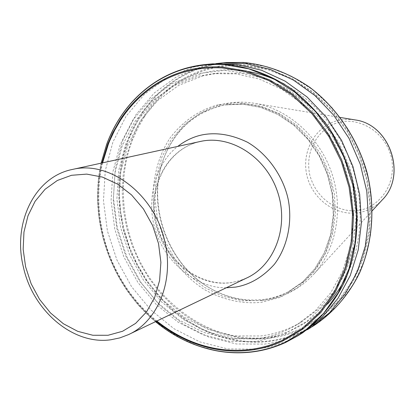 <?xml version="1.0" encoding="UTF-8"?>
<svg xmlns="http://www.w3.org/2000/svg" width="415" height="415" viewBox="0 0 415 415"><rect width="100%" height="100%" fill="white"/><g stroke="black" fill="none" stroke-linecap="round" stroke-linejoin="round"><path stroke-width="0.31" stroke-dasharray="2.08 1.56" d="M218.191 104.756C200.253 109.508 182.963 120.832 170.051 138.034C153.996 162.249 149.96 193.758 155.62 219.763C161.648 245.696 178.875 272.961 203.801 289.193C222.876 300.19 243.392 304.294 261.735 302.239L279.902 297.462L297.591 287.704L313.185 272.863L325.106 253.669L332.254 231.663L334.319 208.776L331.793 186.859L325.023 165.689L313.564 145.183L297.705 127.244L278.543 113.617L257.751 105.358L237.136 102.63L218.191 104.756M226.294 287.761C197.587 288.648 165.315 262.467 156.185 232.307C145.976 204.761 153.052 165.507 177.755 146.407M265.626 299.915C245.773 302.4 226.891 298.286 208.978 287.564C166.192 262.488 145.717 201.363 164.807 155.703C176.085 128.754 195.33 111.609 222.533 104.269C233.323 101.742 244.399 101.493 255.749 103.527C288.923 109.539 319.757 137.308 331.86 173.413C343.947 209.523 336.041 250.183 313.143 274.844C299.817 288.887 283.979 297.244 265.626 299.915M264.251 299.334C244.611 301.798 225.926 297.726 208.195 287.118C165.839 262.29 145.556 201.752 164.454 156.554C175.623 129.879 194.666 112.922 221.579 105.675L227.581 104.507L245.208 103.786L263.011 106.997L280.265 114.084L296.227 124.822L310.187 138.812L321.521 155.49L329.718 174.139L334.407 193.955L335.398 214.073L332.669 233.614L326.387 251.755L316.868 267.748L304.563 280.971L290.038 290.941C281.884 295.262 273.288 298.058 264.251 299.334M307.297 329.718C293.856 337.488 279.575 342.276 264.459 344.097L236.384 343.973L208.864 337.146L183.134 324.157L160.278 305.756L141.219 282.854L126.71 256.496L117.321 227.819L113.445 198.022L115.303 168.36L122.897 140.114L136.032 114.571L154.276 92.976L176.94 76.49L203.075 66.12L215.862 63.635M327.845 303.728C309.196 323.674 287.019 335.279 261.32 338.547L234.527 338.495L208.226 332.026L183.612 319.649L161.731 302.068L143.481 280.161L129.584 254.935L120.594 227.477L116.89 198.951L118.685 170.565L125.978 143.559L138.569 119.162L156.035 98.573L177.708 82.891L202.67 73.066C217.315 69.378 232.431 68.849 248.009 71.484M255.931 338.837L229.49 338.78L203.526 332.384L179.218 320.131L157.601 302.732L139.565 281.054L125.823 256.091L116.926 228.919L113.254 200.699L115.012 172.624L122.197 145.919L134.621 121.813L151.854 101.473L173.237 85.998L197.862 76.324L213.258 73.652L236.202 73.891L259.261 79.058L281.536 89.095L302.12 103.714L320.136 122.42L334.817 144.503L345.513 169.071L351.77 195.117L353.347 221.553L350.219 247.293L342.577 271.301L330.817 292.653L315.499 310.586L297.29 324.504C284.374 332.254 270.585 337.032 255.931 338.837M203.257 75.722L178.777 85.319L157.513 100.669L140.369 120.843L127.996 144.757L120.827 171.25L119.058 199.096L122.679 227.088L131.503 254.032L145.146 278.781L163.059 300.268L184.535 317.501L208.683 329.624L234.48 335.943L260.75 335.963C275.311 334.153 289.011 329.396 301.845 321.698L319.934 307.873L335.154 290.08L346.841 268.899L354.441 245.099L357.559 219.587L356.013 193.39L349.814 167.582L339.211 143.242L324.655 121.367L306.778 102.837L286.355 88.354L264.246 78.414L241.348 73.299L218.555 73.071L203.257 75.722M197.27 73.642L172.158 83.545L150.365 99.356L132.81 120.117L120.168 144.71L112.854 171.935L111.08 200.549L114.825 229.308L123.893 256.999L137.894 282.444L156.268 304.543L178.294 322.289L203.065 334.801L229.537 341.358L256.506 341.446L282.667 334.827L306.654 321.589L327.119 302.177L342.816 277.438L352.714 248.606L356.101 217.237L352.662 185.121L342.546 154.136L326.34 126.119L305.046 102.676L279.969 85.075L252.616 74.181L224.546 70.384L197.27 73.642M302.789 332.706C288.311 341.706 272.8 347.189 256.252 349.145L227.871 348.958L200.046 341.976L174.025 328.747L150.915 310.041L131.633 286.791L116.942 260.049L107.412 230.958L103.46 200.746L105.28 170.674L112.906 142.034L126.134 116.138L144.534 94.236L167.411 77.522L193.815 67.002L209.897 64.107M144.596 116.501C153.571 102.832 164.781 91.606 178.237 82.813C198.417 69.87 220.962 64.211 245.872 65.845L268.038 69.787L290.562 78.528L312.173 92.192L331.544 110.338L347.521 131.996L359.338 155.817L366.73 180.338L369.978 205.565L368.862 231.601L363.058 257.02L352.745 280.348L338.593 300.325L321.646 316.142L303.085 327.482C292.342 332.612 281.137 335.891 269.47 337.322C257.803 338.723 246.157 338.303 234.527 336.062C196.254 329.064 158.629 298.743 140.156 261.772C120.988 225.169 117.793 176.074 132.821 139.232L138.159 127.524L144.596 116.501L144.202 115.531C153.275 101.841 164.589 90.61 178.149 81.838C187.954 75.566 198.546 70.97 209.933 68.039C221.335 65.145 233.09 64.128 245.208 64.979L268.531 69.108L291.268 78.046L312.547 91.57L331.518 109.259L347.397 130.492L359.525 154.463L367.405 180.235L370.72 206.789L369.376 233.069L363.488 258.063L353.352 280.825L339.449 300.564L322.382 316.624L302.846 328.54C292.176 333.567 281.064 336.783 269.501 338.199C257.938 339.579 246.396 339.185 234.864 337.011L218.134 332.581L202.038 325.77L186.843 316.744L172.801 305.699L160.138 292.845L149.047 278.424L139.694 262.69L132.235 245.908L126.783 228.359L123.426 210.332L122.233 192.124L123.234 174.041L126.435 156.382L131.814 139.456L137.401 127.115L144.202 115.531M284.379 84.146L297.488 92.203L309.803 101.903L321.137 113.124L331.3 125.698L340.139 139.456L347.495 154.183L353.264 169.657L357.351 185.64L359.696 201.887L360.267 218.15L359.068 234.174L356.132 249.721L351.521 264.562L345.322 278.486M102.578 162.851C89.36 220.401 111.293 284.571 156.844 321.023M359.224 210.047C371.887 209.471 397.264 191.253 391.604 158.157C383.33 125.532 352.351 118.068 340.404 122.311C327.575 123.52 303.806 142.412 309.569 174.108C317.465 205.358 346.992 213.684 359.224 210.047M354.047 119.743L346.551 119.313L339.174 120.215C316.095 125.102 301.347 150.635 306.758 174.757C311.841 198.946 335.885 216.718 359.001 212.62C368.043 210.986 375.793 206.753 382.251 199.911M262.047 300.512L242.319 300.808L222.845 296.336L204.533 287.424L188.197 274.564L174.549 258.41L164.169 239.714L157.493 219.317L154.821 198.126L156.299 177.086L161.902 157.14L171.452 139.232L184.571 124.246L200.72 112.973L219.182 106.069L225.2 104.902L242.879 104.186L260.739 107.407L278.05 114.524L294.064 125.314L308.075 139.367L319.457 156.113L327.684 174.845L332.394 194.744L333.395 214.944L330.667 234.563L324.364 252.771L314.819 268.827L302.478 282.091L287.911 292.098C279.731 296.429 271.109 299.236 262.047 300.512M199.672 141.614C166.706 149.13 147.055 187.481 155.609 223.752C163.712 260.112 198.256 287.673 231.497 282.589L240.321 280.509L246.666 278.009L239.429 280.773L231.886 282.465C199.345 287.522 164.682 260.065 156.486 223.478C147.865 186.952 167.453 148.897 199.677 141.614M314.508 325.21L302.104 331.959C291.418 336.887 280.307 340.051 268.759 341.446C257.217 342.806 245.69 342.432 234.174 340.326L217.164 335.911L200.787 329.09L185.313 320.022L170.99 308.905L158.048 295.952L146.682 281.401L137.064 265.507L129.34 248.538L123.639 230.771L120.044 212.496L118.628 194.013L119.427 175.623L122.451 157.633L127.67 140.348C131.379 130.471 136.141 121.242 141.956 112.672C151.117 99.242 162.426 88.203 175.887 79.54C185.775 73.248 196.456 68.62 207.931 65.653L223.742 62.815M302.13 331.512C291.522 336.389 280.488 339.517 269.034 340.907C257.585 342.261 246.142 341.903 234.714 339.828L217.719 335.445L201.353 328.654L185.889 319.612L171.582 308.516L158.649 295.584L147.289 281.054L137.687 265.18L129.978 248.227L124.293 230.481L120.718 212.226L119.323 193.763L120.143 175.4L123.188 157.435L128.432 140.192L134.683 126.124L142.47 113.015C151.683 99.46 163.09 88.333 176.686 79.639C186.48 73.445 197.052 68.88 208.392 65.954C219.753 63.054 231.466 61.985 243.538 62.748L267.405 66.81L290.702 75.826L312.526 89.573L331.99 107.625L348.284 129.33L360.718 153.872L368.779 180.266L372.136 207.459L370.699 234.356L364.583 259.904L354.104 283.139L339.766 303.23L322.201 319.509L302.13 331.512M302.846 328.54L303.085 327.482M251.615 351.998C239.803 353.347 228.006 352.906 216.22 350.68L198.816 346.058L182.055 338.956L166.218 329.557L151.558 318.051L138.299 304.667L126.653 289.649L116.786 273.262L108.855 255.77L102.977 237.468L99.247 218.653L97.743 199.625L98.495 180.696L101.519 162.182L106.79 144.394C110.54 134.227 115.37 124.728 121.284 115.904C130.595 102.085 142.117 90.714 155.848 81.797M234.527 336.062L234.864 337.011M131.814 139.456L132.821 139.232M245.872 65.845L245.208 64.979M178.237 82.813L178.149 81.838M155.542 321.646C110.66 285.027 88.229 219.577 101.167 163.157M102.002 162.976C88.566 219.276 111.111 285.058 156.31 321.277M208.195 287.118L208.978 287.564M164.454 156.554L164.807 155.703M340.274 117.471L255.749 103.527M372.333 210.664L313.143 274.844M227.581 104.507L225.2 104.902L242.822 104.186L260.641 107.407L277.925 114.519L293.929 125.309L307.94 139.367L319.327 156.133L327.565 174.886L332.285 194.806L333.287 215.022L330.563 234.651L324.271 252.854L314.741 268.884L302.431 282.122L287.911 292.098L290.038 290.941M310.477 327.788L311.873 326.896M297.29 324.504L301.845 321.698M213.258 73.652L218.555 73.071M298.442 335.486L299.863 334.578M155.506 321.667C110.644 285.001 88.229 219.608 101.13 163.168M200.881 141.349L200.289 141.474M128.261 334.713L129.252 334.241"/><path stroke-width="0.62" d="M177.755 146.407C185.303 140.612 193.312 136.8 201.778 134.968C216.179 132.037 231.471 134.491 247.651 142.329C268.313 154.458 283.149 176.93 288 198.5C292.565 220.121 288.28 245.945 274.408 264.267C262.866 277.096 249.897 284.711 235.502 287.107L226.294 287.761M23.359 266.944C12.486 223.488 34.284 177.163 72.086 169.512L72.864 169.346C109.98 160.356 155.205 194.822 164.947 242.163C174.259 281.52 157.493 321.807 128.261 334.713L119.816 337.898L110.997 339.745C73.133 345.358 32.79 310.674 23.359 266.944M158.535 243.595L160.896 262.301L159.578 280.566L154.686 297.394L146.542 311.909L135.627 323.378L122.565 331.274L108.061 335.273L92.867 335.268L77.735 331.336L63.386 323.747L50.469 312.91L39.57 299.376L31.156 283.782L25.606 266.84L23.162 249.327L23.961 232.032L27.997 215.759L35.114 201.27L45.043 189.302L57.348 180.473L71.473 175.296L86.745 174.113L102.396 177.075L117.601 184.11L131.539 194.915L143.434 208.953L152.606 225.48L158.535 243.595M215.862 63.635L221.771 62.997L245.877 63.599L270.046 69.3L293.353 80.028L314.871 95.492L333.696 115.178L349.031 138.351L360.225 164.096L366.798 191.382L368.504 219.089L365.319 246.09L357.445 271.332L345.275 293.862L329.391 312.879L310.477 327.788L307.297 329.718M248.009 71.484C260.49 73.657 272.608 77.88 284.379 84.146M345.322 278.486C340.456 287.823 334.63 296.237 327.845 303.728M209.897 64.107L212.719 63.843L237.105 64.46L261.569 70.26L285.172 81.169L306.97 96.887L326.06 116.895L341.618 140.441L352.983 166.612L359.67 194.329L361.429 222.471L358.228 249.887L350.276 275.498L337.976 298.344L321.916 317.62L302.789 332.706L299.863 334.578M156.844 321.023C175.068 335.476 194.568 344.616 215.333 348.434C226.668 350.504 238.003 350.888 249.348 349.575C260.693 348.237 271.623 345.176 282.143 340.388L301.586 328.95L319.4 312.728L334.314 292.015L345.207 267.67L351.339 241.032L352.517 213.689L349.082 187.191L341.286 161.425L328.815 136.395L311.966 113.679L291.569 94.729L268.873 80.588L245.312 71.702L222.233 67.92C198.054 66.685 176.105 72.231 156.393 84.561C141.909 93.774 129.916 105.737 120.407 120.443L114.722 130.17L109.861 140.431L108.429 143.953L102.578 162.851M340.274 117.471L355.473 119.977C390.131 124.635 407.146 175.41 382.251 199.911C407.099 175.535 390.027 124.567 355.473 119.977L354.047 119.743M200.289 141.474L200.881 141.349C231.093 134.766 266.088 157.093 277.547 191.803C289.307 226.408 274.787 265.195 246.666 278.009L129.252 334.241M101.167 163.157L106.686 144.404C110.39 134.419 115.142 125.081 120.936 116.397C130.31 102.427 141.935 90.958 155.822 81.994C176.256 69.02 199.065 63.225 224.25 64.61L248.746 68.828L272.686 78.176L295.132 92.421L315.182 111.121L331.984 133.609L344.829 159.023L353.175 186.351L356.693 214.488L355.276 242.298L349.041 268.687L338.329 292.653L323.643 313.341L305.648 330.075L285.079 342.365C274.211 347.345 262.908 350.519 251.174 351.889C239.439 353.227 227.721 352.802 216.013 350.602C193.862 346.255 173.703 336.601 155.542 321.646M285.676 342.422C274.756 347.428 263.406 350.623 251.615 351.998M108.429 143.953L107.765 144.114L112.548 133.132L120.36 119.375C129.911 104.756 141.914 92.856 156.377 83.68C176.1 71.39 198.043 65.835 222.207 67.017L246.448 71.043L270.165 80.168L292.425 94.169L312.313 112.605L328.991 134.818L341.747 159.946L350.042 186.983L353.538 214.83L352.138 242.355L345.954 268.469L335.315 292.165L320.743 312.599L302.883 329.09L282.48 341.161C271.955 345.918 261.025 348.963 249.68 350.296C238.345 351.604 227.01 351.23 215.681 349.176C193.992 345.057 174.201 335.756 156.31 321.277M155.848 81.797C165.943 75.317 176.852 70.55 188.581 67.505L207.599 64.32L224.972 64.232C248.528 66.525 271.934 75.302 293.073 90.091C306.654 100.969 318.756 113.715 329.38 128.318C338.946 143.787 346.437 160.289 351.837 177.838C360.749 213.398 357.995 250.551 344.606 281.562C333.629 304.174 317.708 322.595 298.442 335.486L285.748 342.385M223.742 62.815L243.481 62.458C266.809 64.74 288.928 73.061 309.839 87.43C336.601 107.791 357.139 138.143 366.876 172.267C375.476 206.665 372.727 242.645 359.623 272.743C348.626 294.909 333.587 312.402 314.508 325.21L311.873 326.896M120.36 119.375L120.407 120.443M107.765 144.114L102.002 162.976M155.506 321.667C173.683 336.653 193.872 346.338 216.07 350.727C227.866 352.952 239.678 353.388 251.5 352.039C263.343 350.659 274.751 347.443 285.717 342.406L298.442 335.486M382.251 199.911L372.333 210.664M221.771 62.997L226.517 62.556L243.512 62.458C266.876 64.74 289.011 73.071 309.932 87.441C336.7 107.796 357.227 138.133 366.953 172.23C375.549 206.608 372.8 242.578 359.686 272.686C348.937 294.645 333.364 312.594 314.508 325.21M101.13 163.168L106.629 144.42C110.369 134.304 115.178 124.853 121.061 116.065C130.393 102.189 141.956 90.776 155.744 81.828C171.369 71.816 188.654 65.98 207.599 64.32L212.719 63.843M72.864 169.346L200.881 141.349"/></g></svg>
